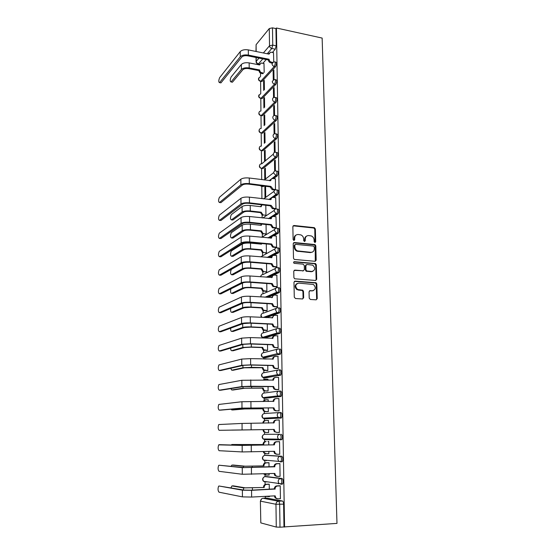 <?xml version="1.0" encoding="UTF-8"?>
<svg xmlns="http://www.w3.org/2000/svg" width="555" height="555" viewBox="0 0 555 555"><rect width="100%" height="100%" fill="white"/><g stroke="black" fill="none" stroke-linecap="round" stroke-linejoin="round"><path stroke-width="0.83" d="M314.942 242.549L315.698 241.779L315.358 228.965L314.213 227.647L293.97 225.496L292.853 226.586L293.116 239.559L293.935 240.495L294.719 239.718L294.684 238.033C294.858 235.688 296.044 234.501 298.243 234.494L300.956 234.925C302.607 235.715 303.509 237.047 303.654 238.921L303.689 240.599L304.501 241.529L305.271 240.752L305.229 239.08C305.396 236.742 306.561 235.57 308.74 235.556L311.383 235.965C313.034 236.749 313.936 238.074 314.095 239.961L314.137 241.626L314.942 242.549M314.99 242.549L314.782 229.277L313.908 228.029L293.109 225.829M294.025 240.502L294.129 238.338L294.684 238.033M304.57 241.529L304.667 239.378L305.229 239.08M280.92 484.279L282.641 484.009C283.556 481.657 283.362 479.811 282.051 478.472L266.442 476.558M280.504 461.94L282.259 461.677C283.196 459.311 283.015 457.493 281.697 456.224L266.254 455.301M309.204 298.132L310.384 299.464L316.128 299.832L317.224 298.652L316.829 283.952L316.1 282.752L295.107 281.107L293.977 282.28L294.282 297.175L295.468 298.514L302.524 298.965L303.647 297.778L303.502 291.424L302.801 290.23L297.536 289.446C294.837 286.38 295.225 284.271 298.694 283.126L313.422 284.458C316.183 287.469 315.85 289.571 312.409 290.778L310.162 290.626L309.052 291.798L309.204 298.132M284.562 527.077L276.432 28.007L322.143 38.073L336.982 523.4L280.004 527.201L276.279 527.07L260.808 522.9L260.385 501.082L260.808 522.9M315.101 261.308L316.19 260.177L315.809 245.803L314.983 244.568L294.317 242.521L293.2 243.638L293.491 258.2L294.261 259.421L315.101 261.308M316.315 264.77L316.704 279.304L315.615 280.462L294.601 278.776L293.886 277.576L293.755 271.256L294.885 270.105L303.259 270.778L304.369 269.626L304.272 265.477L303.106 264.152L294.108 263.334C293.352 262.543 293.442 261.988 294.365 261.676L315.538 263.556L316.315 264.77L315.733 265.033L316.121 279.547L316.704 279.304M266.629 498.064L282.405 501.005L278.464 501.221C279.165 501.533 279.56 502.58 279.658 504.37L280.004 527.201M260.524 73.135L260.559 76.396M260.614 81.377L260.753 93.573M260.801 98.443L260.94 110.931M260.996 115.683L261.141 128.462M261.19 133.11L261.336 146.048M261.384 150.724L261.53 163.815M261.585 168.394L261.71 179.64M261.78 185.807L261.918 198.662M262.106 215.222L262.133 217.893M262.314 233.87L262.342 236.846M263.167 252.372L262.529 252.726L260.968 250.118L261.599 249.757L263.167 252.372L263.937 252.58L262.529 252.726L262.557 255.612M262.73 271.79L262.765 274.586M262.945 291.07L262.98 293.768M263.167 310.571L263.195 313.173M263.382 330.287L263.41 332.792M263.604 350.24L263.632 352.64M263.687 357.739L263.701 358.988M263.833 370.414L263.854 372.71M263.916 377.872L263.93 379.46M264.055 390.824L264.083 393.016M264.138 398.24L264.159 399.975M264.284 411.477L264.312 413.551M264.367 418.838L264.388 420.732M264.52 432.366L264.541 434.336M264.603 439.678L264.624 441.731M264.756 453.504L264.777 455.357M264.839 460.761L264.86 462.981M264.992 474.893L265.012 476.627M265.075 482.101L265.103 484.48M265.234 496.538L265.248 498.14M276.432 28.007L275.939 28.603L276.217 45.829L275.259 49.194L272.429 52.434M266.213 59.531L262.924 63.277M263.375 52.975L269.522 45.774L269.279 28.548L256.098 44.684L256.167 51.497M269.279 28.548L272.484 27.847L272.748 45.101L271.797 48.479L267.226 53.759M275.939 28.603L272.484 27.847M255.987 51.462L256.098 44.684M261.447 98.367L262.203 98.499L275.814 84.395L274.572 84.159C273.206 83.763 272.436 82.861 272.283 81.453L274.017 79.566L273.872 69.992L273.136 70.797L273.886 70.943M264.402 89.716L264.284 80.392L263.59 81.148L264.298 81.287M274.295 97.423L274.142 87.628L273.4 88.391L274.156 88.536M264.617 107.247L264.499 97.576L263.798 98.304L264.506 98.429M274.565 115.475L274.413 105.457L273.671 106.185L274.427 106.317M264.832 124.965L264.707 114.947L264.007 115.634L264.721 115.759M274.85 133.734L274.69 123.481L273.941 124.174L274.704 124.299M265.047 142.711L264.922 132.499L264.215 133.158L264.936 133.269M275.127 152.195L274.968 141.705L274.212 142.357L274.982 142.475M265.269 160.568L265.144 150.245L264.43 150.863L265.151 150.974M275.398 170.871L275.252 160.131L274.489 160.749L275.259 160.86M265.491 178.62L265.359 168.179L264.645 168.769L265.373 168.866M275.46 189.789L275.419 178.856M265.713 196.865L265.588 186.314L264.86 186.862L265.595 186.952M275.218 209.006L275.995 208.583L275.696 197.705M275.502 228.154L276.286 227.772L275.981 216.762M265.436 234.321L266.171 233.967L266.053 224.511M275.793 247.523L276.584 247.183L276.265 236.041M265.658 253.142L266.4 252.83L266.289 243.95M276.092 267.115L276.883 266.816L276.556 255.543M265.894 272.179L266.636 271.901L266.532 263.611M276.39 286.928L277.188 286.671L276.841 275.266M266.123 291.424L266.872 291.188L266.775 283.501M276.688 306.984L277.493 306.769L277.125 295.225M266.358 310.89L267.108 310.689L267.024 303.634M276.994 327.27L277.805 327.096L277.41 315.413M266.594 330.579L267.35 330.419L267.274 323.995M277.306 347.791L278.117 347.666L277.687 335.844M266.837 350.489L267.6 350.378L267.524 344.6M277.618 368.562L278.437 368.478L277.944 356.511M267.08 370.636L267.843 370.56L267.781 365.447M277.93 389.575L278.756 389.541L278.568 377.358L278.159 377.428M267.961 380.175L267.954 379.169L267.552 379.238M267.323 391.011L268.093 390.977L268.044 386.551M278.256 410.846L279.082 410.86L278.894 398.532L278.235 398.601M268.225 401.508L268.204 399.69L267.565 399.76M267.572 411.623L268.349 411.637L268.301 407.904M278.575 432.38L279.415 432.435L279.221 419.955L278.388 419.996L279.221 419.989M268.488 423.104L268.46 420.447L267.676 420.482L268.46 420.475M267.822 432.477L268.606 432.532L268.571 429.521M267.822 432.539L268.606 432.532M278.575 432.442L279.415 432.428M219.086 444.666L243.832 445.367L274.434 444.833L242.16 445.408L218.725 444.86C217.817 447.344 217.935 449.293 219.079 450.702L242.195 451.937L274.524 451.305L275.28 453.49L277.07 454.274L279.748 454.274L279.553 441.641L278.714 441.697M268.759 444.923L268.717 441.454L267.933 441.509M268.835 451.451L268.863 453.678L266.254 453.678L264.52 452.922L263.847 451.583M279.581 476.322L280.088 476.377L279.887 463.591L279.047 463.598M269.029 466.991L268.974 462.704L268.183 462.71M268.641 475.018L269.126 475.08L269.113 473.658M280.067 498.695L280.428 498.758L280.226 485.812L279.38 485.771M269.3 489.33L269.237 484.21L268.447 484.168M278.117 483.662L279.096 483.613M264.763 434.315L279.977 434.26C281.288 435.474 281.468 437.271 280.504 439.65L278.326 439.123L277.521 437.111C277.646 435.404 278.471 434.454 279.977 434.26L264.763 434.315C263.299 434.503 262.508 435.411 262.376 437.042L263.146 438.97L264.818 439.685L264.118 438.977M279.699 412.525L281.003 412.518C282.328 413.669 282.495 415.445 281.51 417.846L265.9 418.838L264.589 418.845L263.868 418.137M279.436 391.053L280.663 391.067C281.989 392.156 282.148 393.911 281.135 396.325L265.665 398.254L264.353 398.247L263.625 397.546M279.179 369.845L280.33 369.866C281.656 370.9 281.801 372.634 280.774 375.069L265.429 377.906L264.131 377.886L263.389 377.206M279.998 348.922C281.329 349.893 281.461 351.613 280.414 354.069L265.2 357.795L263.902 357.76L263.16 357.108M279.671 328.22C281.003 329.143 281.128 330.842 280.053 333.319L264.964 337.912L262.938 337.26M279.352 307.768C280.677 308.635 280.795 310.314 279.699 312.812L266.421 317.647M279.026 287.552C280.358 288.364 280.469 290.029 279.345 292.547L267.871 297.404M278.714 267.572C280.046 268.329 280.143 269.98 278.999 272.526L268.863 277.403M278.402 247.821C279.734 248.529 279.824 250.166 278.659 252.733L273.879 255.328M272.297 256.174L269.557 257.638M278.09 228.299C279.429 228.951 279.505 230.582 278.319 233.176L273.913 235.806M271.083 237.484L270.042 238.102M277.784 208.999C279.123 209.603 279.193 211.219 277.979 213.835L273.865 216.526M277.486 189.921C278.825 190.476 278.881 192.079 277.646 194.722L273.775 197.469M277.188 171.051C278.527 171.564 278.568 173.153 277.32 175.824L273.657 178.627M263.889 186.078L263.216 186.584L261.343 186.314M276.889 152.403C278.235 152.861 278.263 154.443 276.994 157.141L263.008 168.588L261.127 168.325M276.113 133.866L276.612 133.942C277.944 134.386 277.958 135.961 276.674 138.667L262.806 150.787L260.919 150.523M275.842 115.593L276.355 115.676C277.646 116.106 277.653 117.667 276.383 120.373L262.598 133.172L260.711 132.922M275.571 97.52L276.099 97.611C277.354 98.027 277.354 99.588 276.099 102.286L262.397 115.745L260.392 115.253M275.037 61.959L275.592 62.07C276.778 62.472 276.758 64.012 275.537 66.697L262.002 81.439L259.976 80.891M273.747 61.876L273.518 52.656M264.187 72.372L263.993 63.492M263.59 81.148L263.701 90.458M263.798 98.304L263.909 107.954M264.007 115.634L264.125 125.638M264.215 133.158L264.34 143.35M264.43 150.863L264.555 161.165M264.645 168.769L264.77 179.182M264.86 186.862L264.992 197.393M269.043 496.669L269.383 496.142M266.143 481.657L266.636 482.038M265.783 460.185L266.386 460.726M280.067 439.872L281.878 439.629C282.842 437.243 282.668 435.446 281.35 434.239M265.457 438.991L266.143 439.657M262.598 186.508L263.216 186.584M262.355 168.498L263.008 168.588M262.12 150.682L261.578 150.606C260.24 150.266 259.49 149.399 259.338 148.005C259.449 146.673 260.163 146.027 261.474 146.062M261.891 133.061L262.598 133.172M261.669 115.62L262.397 115.745M275.814 84.395C277.056 81.703 277.063 80.149 275.842 79.747L275.301 79.642M261.225 81.294L262.002 81.439M283.98 526.924L283.612 504.141C283.508 502.358 283.106 501.311 282.405 501.005M273.136 70.797L273.268 79.74M273.4 88.391L273.539 97.611M273.671 106.185L273.809 115.676M273.941 124.174L274.087 133.942M274.212 142.357L274.364 152.417M274.489 160.749L274.642 171.1M263.5 215.021L262.376 215.333L260.572 212.641L261.197 212.211L263.001 214.91L265.942 215.291L265.817 205.294M306.658 236.076C305.361 236.68 304.695 237.783 304.667 239.378M296.092 235.036C294.816 235.66 294.157 236.763 294.129 238.338M315.282 261.308L315.226 246.094L314.407 244.859L293.491 242.826M314.276 246.989L313.471 246.066L295.614 244.36L294.83 245.143L294.865 246.926C294.996 248.737 295.843 250.055 297.411 250.881L310.835 252.324C313.013 252.282 314.172 251.096 314.324 248.751L314.276 246.989M294.969 244.651L294.275 245.435L294.83 245.143M312.208 252.15L310.266 252.601L296.856 251.165C295.288 250.34 294.441 249.028 294.31 247.218L294.275 245.435M315.746 280.462L316.121 279.547M303.446 270.771L294.115 270.361M315.733 265.033L314.581 263.715L293.748 261.946M311.854 271.464C315.337 270.236 315.628 268.127 312.729 265.158L306.971 264.471L305.861 265.616L305.965 269.758L306.714 270.965L311.854 271.464L311.279 271.721L312.833 271.367M306.2 264.742L305.292 265.873L305.861 265.616M311.279 271.721L306.138 271.222L305.389 270.014L305.292 265.873M313.249 290.709L309.461 290.848M297.161 283.466C294.559 285.201 294.497 287.268 296.974 289.675L298.84 289.849M302.642 298.965L303.079 297.993L302.933 291.646L302.232 290.459L298.278 290.078M316.211 299.832L316.634 298.861L316.246 284.188L315.517 282.988L294.365 281.357M264.076 63.506L261.065 63.02L259.594 64.956L249.153 62.902C245.622 62.396 243.021 62.923 241.349 64.484L231.123 76.951C229.964 79.795 229.93 81.453 231.019 81.946L231.824 82.091M262.959 73.732L261.259 73.406C259.934 73.017 259.199 72.15 259.053 70.804L259.65 69.965L249.195 67.939C245.657 67.446 243.055 67.967 241.376 69.507L231.13 81.828M259.65 69.965L259.65 70.131C259.796 71.477 260.531 72.351 261.863 72.733L263.563 73.066M232.531 82.084L242.819 69.777C244.061 68.64 245.997 68.258 248.612 68.619L259.053 70.638M259.088 64.852L259.761 63.957M273.608 52.676L270.521 52.156L269.022 54.126L248.321 49.901C244.658 49.36 241.966 49.922 240.246 51.587L219.655 77.651C218.538 80.482 218.503 82.147 219.537 82.633L220.384 82.785M272.11 63.103L270.729 62.833C269.376 62.424 268.62 61.529 268.467 60.148L269.092 59.267L248.356 55.098C244.693 54.563 242.001 55.125 240.266 56.77L219.648 82.515M221.05 82.771L241.758 57.068C243.048 55.847 245.046 55.431 247.759 55.826L268.46 59.982M268.488 54.015L269.182 53.12M269.092 59.267L269.099 59.434C269.251 60.821 270.007 61.716 271.367 62.125L270.729 62.833M272.567 62.361L271.367 62.125M275.537 178.876L273.06 178.543C271.659 178.502 270.896 179.203 270.778 180.646L249.264 178.016C245.463 177.662 242.66 178.065 240.863 179.223L219.419 197.309C218.281 200.084 218.295 201.819 219.461 202.499L220.363 202.603M274.829 190.06L272.186 189.692L270.195 187.063L270.854 186.39L249.306 183.636C245.497 183.289 242.695 183.684 240.891 184.822L219.461 202.499M220.918 202.665L242.445 185.016C243.784 184.177 245.858 183.885 248.682 184.142L270.195 186.882M270.146 180.75L271.256 179.216M270.854 186.39L273.213 189.283L272.554 189.768M275.703 189.602L273.213 189.283M261.932 204.837L261.134 206.744L250.243 205.489C246.559 205.19 243.839 205.537 242.091 206.543L231.317 214.639C230.152 217.393 230.179 219.135 231.407 219.87L232.316 219.96M273.24 215.957L273.233 215.465M261.197 212.211L250.284 210.983C246.593 210.692 243.867 211.039 242.119 212.024L231.407 219.87M232.864 220.023L243.617 212.19C244.922 211.462 246.94 211.205 249.674 211.42L260.572 212.641M260.531 206.675L261.689 205.059M275.828 197.719L273.331 197.413C271.922 197.393 271.159 198.107 271.034 199.571L249.41 197.157C245.581 196.831 242.764 197.212 240.96 198.288L219.371 215.146C218.247 217.893 218.268 219.634 219.433 220.37L220.377 220.467M275.342 209.02L272.311 208.611L270.458 206.016L271.118 205.378L249.452 202.846C245.615 202.526 242.799 202.901 240.988 203.956L219.433 220.37M220.897 220.522L242.542 204.136C243.888 203.352 245.983 203.081 248.82 203.31L270.451 205.829M270.396 199.675L271.596 198.031M271.118 205.378L273.49 208.278L272.824 208.729M275.995 208.562L273.49 208.278M261.606 224.04L261.336 225.351L250.388 224.206C246.677 223.936 243.943 224.262 242.188 225.191L231.331 232.691C230.179 235.417 230.221 237.179 231.442 237.956L232.399 238.046M261.398 230.88L263.077 233.537L263.715 233.697L263.084 234.085L262.446 233.926L260.767 231.456L261.398 230.88L250.43 229.763C246.711 229.499 243.978 229.825 242.216 230.727L231.442 237.956M263.715 233.697L266.171 233.939M232.906 238.095L243.728 230.88C245.039 230.207 247.065 229.971 249.819 230.165L260.767 231.275M260.718 225.288L261.308 224.012M276.119 216.776L273.608 216.499C272.193 216.492 271.423 217.227 271.305 218.705L249.549 216.526C245.705 216.228 242.868 216.582 241.05 217.581L219.315 233.169C218.212 235.896 218.24 237.651 219.405 238.435L220.397 238.525M275.641 228.167L272.443 227.737L270.715 225.184L271.381 224.581L249.59 222.277C245.74 221.993 242.903 222.333 241.078 223.311L219.405 238.435M220.876 238.574L242.646 223.471C244.006 222.749 246.108 222.5 248.959 222.708L270.715 224.997M270.653 218.823L271.936 217.067M271.381 224.581L273.115 227.321L273.768 227.488L273.102 227.904M276.286 227.751L273.768 227.488M261.578 243.506L261.544 244.165L250.527 243.139C246.802 242.889 244.054 243.194 242.285 244.047L231.338 250.929C230.207 253.642 230.256 255.411 231.477 256.243L232.483 256.327M261.599 249.757L250.576 248.758C246.836 248.522 244.089 248.82 242.313 249.646L231.477 256.243M263.937 252.58L266.4 252.796M232.954 256.368L243.832 249.778C245.15 249.167 247.19 248.945 249.958 249.126L260.968 250.118M260.919 244.11L261.072 243.458M276.411 236.055L273.892 235.806C272.463 235.813 271.693 236.569 271.568 238.067L249.695 236.118C245.823 235.847 242.979 236.173 241.148 237.089L219.267 251.387C218.177 254.086 218.212 255.855 219.378 256.688L220.418 256.778M275.946 247.537L272.588 247.079L270.986 244.575L271.652 244.006L249.736 241.938C245.865 241.682 243.007 241.994 241.175 242.889L219.378 256.688M220.862 256.812L242.75 243.034C244.117 242.375 246.233 242.14 249.105 242.327L270.979 244.387M270.909 238.185L272.297 236.312M271.652 244.006L273.261 246.698L274.052 246.919L273.379 247.294M276.584 247.155L274.052 246.919M249.639 262.217C246.274 262.133 243.853 262.432 242.382 263.112L231.352 269.376C230.242 272.054 230.297 273.837 231.518 274.725L232.573 274.801M261.807 268.842L263.257 271.409L264.159 271.673L263.514 271.992L262.619 271.735L261.176 269.355L261.807 268.842L250.721 267.961C246.961 267.753 244.193 268.023 242.41 268.773L231.518 274.725M264.159 271.673L266.636 271.867M232.996 274.836L243.943 268.891C245.268 268.342 247.322 268.141 250.097 268.294L261.176 269.168M230.901 288.864C230.325 291.576 230.547 293.089 231.553 293.408L232.663 293.477M266.296 291.437L262.716 290.952L261.377 288.628L262.022 288.149L250.867 287.386C247.093 287.212 244.304 287.455 242.514 288.121L231.553 293.408M262.022 288.149L263.361 290.667L266.872 291.153M233.044 293.505L244.047 288.225C245.379 287.733 247.447 287.552 250.243 287.677L261.377 288.44M230.727 308.448C230.443 310.883 230.734 312.167 231.588 312.298L232.76 312.361M266.553 310.904L262.827 310.384L261.585 308.115L262.231 307.671L251.02 307.033C247.218 306.887 244.422 307.102 242.618 307.685L231.588 312.298M262.231 307.671L263.472 310.141L267.108 310.654M233.086 312.375L244.158 307.768L250.388 307.29L261.585 307.928M230.658 328.178C230.575 330.28 230.894 331.349 231.629 331.39L232.857 331.446M266.823 330.593L262.945 330.045L261.8 327.825L262.446 327.422L251.165 326.902C247.35 326.791 244.533 326.978 242.715 327.471L231.629 331.39M262.446 327.422L263.597 329.83L267.35 330.378M233.135 331.46L244.269 327.547L250.541 327.124L261.8 327.637M230.658 348.11C230.713 349.837 231.053 350.704 231.671 350.704L232.954 350.746M267.108 350.503L263.07 349.927L262.015 347.763L262.661 347.395L251.318 347.007L242.819 347.492L231.671 350.704M262.661 347.395L263.729 349.754L267.6 350.323M233.183 350.753L244.38 347.541L250.687 347.187L262.009 347.569M230.72 368.249L231.706 370.227L233.058 370.254M267.704 358.967L264.416 359.009M267.427 370.643L263.209 370.039L262.231 367.93L262.883 367.597L251.477 367.341L242.93 367.743L231.706 370.227M262.883 367.597L263.868 369.908L267.843 370.504M233.232 370.261L244.498 367.778L262.224 367.736M230.852 388.611L231.747 389.971L233.162 389.985M267.954 379.245L265.401 379.204L263.583 380.106M267.829 391.011L264.867 390.984L263.354 390.387L262.446 388.333L263.105 388.042L243.034 388.223L231.747 389.971M263.105 388.042L264.02 390.297L265.533 390.893L268.093 390.921M233.28 389.985L244.616 388.243L262.446 388.132M263.021 380.099L264.673 379.315M231.088 409.215L231.789 409.937L233.267 409.937M268.204 399.76L265.637 399.753L263.396 401.494M268.349 411.623L265.103 411.63L263.507 410.971L262.668 408.973L263.327 408.716L243.139 408.952L231.789 409.937M263.327 408.716L264.18 410.922L265.769 411.581L268.349 411.574M233.329 409.937L244.727 408.945L262.661 408.771M262.751 401.494L265.151 399.801M231.643 430.083L263.556 429.639L231.824 430.132M268.46 420.517L265.873 420.537C264.451 420.697 263.653 421.564 263.486 423.146M263.556 429.639L264.346 431.797L266.012 432.505L268.606 432.47M266.012 432.505L263.674 431.804L262.89 429.653M262.82 423.153C262.994 421.585 263.791 420.725 265.2 420.565L265.713 420.544M231.858 444.506L263.715 444.541L231.858 444.506L231.296 444.971M263.042 444.52L263.042 444.319C263.174 442.668 263.972 441.752 265.443 441.558L266.116 441.572C264.645 441.759 263.847 442.682 263.715 444.333L263.715 444.541M265.443 441.558L266.116 441.572M265.581 453.643L263.847 452.887L263.188 451.603M233.364 465.048L245.053 466.193L263.951 465.888L243.437 466.249L231.9 465.097L231.06 466.256M263.271 465.825L263.271 465.617C263.403 463.945 264.208 463.009 265.685 462.794L266.365 462.849C264.881 463.064 264.076 464.008 263.951 465.68L263.951 465.888M268.974 462.766L266.365 462.849M264.388 473.845L266.504 475.101L269.126 475.004M265.824 475.024L263.764 473.866M268.835 462.69L265.685 462.794M233.357 485.854L245.178 487.824L264.187 487.484L243.548 487.9L231.941 485.923L230.956 487.776M263.5 487.38L263.5 487.172C263.632 485.479 264.444 484.515 265.928 484.279L266.615 484.383C265.124 484.619 264.312 485.583 264.18 487.276L264.187 487.484M269.237 484.265L266.615 484.383M265.332 496.35L269.39 496.649M265.907 496.663L264.881 496.371M279.123 483.689L278.541 483.717M268.856 484.154L265.928 484.279M281.323 483.981L280.615 484.009M276.709 255.557L274.177 255.335C272.741 255.355 271.964 256.132 271.839 257.645L249.84 255.938C245.948 255.702 243.083 256.001 241.245 256.826L219.211 269.799C218.143 272.477 218.184 274.26 219.35 275.141L220.439 275.225M276.251 267.128L272.734 266.643L271.249 264.194L271.922 263.653L249.882 261.828C245.99 261.599 243.118 261.891 241.272 262.695L219.35 275.141M220.841 275.252L242.854 262.82C244.228 262.231 246.358 262.015 249.244 262.182L271.249 264M271.173 257.777L272.671 255.786M306.076 271.187L306.866 271.201M271.922 263.653L273.414 266.303L274.337 266.573L273.657 266.913M276.883 266.782L274.337 266.573M277.014 275.28L274.461 275.086C273.018 275.127 272.241 275.918 272.116 277.458L249.993 275.988C246.073 275.786 243.194 276.057 241.342 276.799L219.156 288.413C218.101 291.063 218.157 292.86 219.322 293.803L220.46 293.873M276.57 286.942L272.9 286.429L271.52 284.035L272.2 283.536L250.034 281.947C246.115 281.76 243.222 282.016 241.37 282.731L219.322 293.803M220.821 293.893L242.965 282.849C244.346 282.315 246.489 282.12 249.389 282.266L271.52 283.841M271.437 277.597L273.053 275.474M272.2 283.536L273.58 286.13L274.628 286.456L273.941 286.762M277.188 286.637L274.628 286.456M277.313 295.239L274.753 295.073C273.303 295.128 272.519 295.94 272.394 297.494L250.138 296.28C246.205 296.113 243.305 296.356 241.439 297.008L219.107 307.227C218.066 309.856 218.129 311.667 219.294 312.659L220.488 312.722M276.889 306.991L273.074 306.45L271.797 304.112L272.477 303.647L250.187 302.308C246.24 302.149 243.333 302.385 241.467 303.009L219.294 312.659M220.8 312.743L243.069 303.106C244.464 302.642 246.614 302.468 249.535 302.586L271.79 303.918M271.707 297.647L273.455 295.399M272.477 303.647L273.761 306.187L274.919 306.575L274.232 306.839M277.493 306.728L274.919 306.575M277.625 315.427L275.044 315.289C273.587 315.365 272.796 316.197 272.671 317.772L250.291 316.815C246.33 316.676 243.416 316.891 241.536 317.453L219.052 326.243C218.032 328.851 218.101 330.683 219.26 331.73L220.508 331.786M277.229 327.277L273.254 326.708L272.075 324.418L272.762 323.995L250.34 322.92C246.371 322.788 243.444 322.996 241.571 323.523L219.26 331.73M220.772 331.793L243.18 323.6L249.688 323.149L272.068 324.224M271.985 317.932L273.865 315.566M272.762 323.995L273.948 326.479L275.218 326.93L274.524 327.152M277.805 327.048L275.218 326.93M277.937 335.851L275.342 335.747C273.879 335.844 273.081 336.691 272.956 338.286L250.444 337.593L241.64 338.141L218.996 345.474C217.997 348.054 218.073 349.9 219.232 351.01L220.536 351.051M277.583 347.805L273.449 347.201L272.352 344.974L273.046 344.586L250.492 343.767L241.668 344.287L219.232 351.01M220.751 351.058L243.291 344.35L249.833 343.961L272.352 344.773M272.262 338.46C272.359 337.058 273.039 336.226 274.295 335.962M273.046 344.586L274.142 347.021L275.516 347.527L274.815 347.707M278.117 347.617L275.516 347.527M278.249 356.518L275.648 356.442C274.17 356.56 273.372 357.434 273.247 359.05L250.603 358.627L241.744 359.078L218.941 364.912C217.962 367.472 218.046 369.339 219.204 370.504L220.571 370.532M273.247 359.05L272.547 359.21C272.644 357.697 273.379 356.83 274.739 356.615M277.979 368.569L275.113 368.506L273.65 367.944L272.637 365.766L273.331 365.419L250.645 364.878L241.772 365.301L219.204 370.504M220.73 370.532L243.402 365.343L249.986 365.023L272.637 365.565M273.331 365.419L274.35 367.798L275.821 368.367L275.113 368.506M278.437 368.423L275.821 368.367M278.575 377.435L275.953 377.393C274.468 377.532 273.664 378.42 273.539 380.057L241.841 380.272L218.885 384.566C217.928 387.113 218.018 388.993 219.169 390.214L220.599 390.227M272.831 380.251L272.831 380.175C272.956 378.565 273.74 377.677 275.19 377.511M278.457 389.582L275.419 389.554L273.865 388.93L272.921 386.814L273.629 386.502L250.804 386.238L241.876 386.564L219.169 390.214M220.71 390.227L243.52 386.585L272.921 386.606M273.629 386.502L274.572 388.833L276.126 389.457L275.419 389.554M278.756 389.485L276.126 389.457M278.894 398.608L276.258 398.594C274.767 398.747 273.955 399.662 273.83 401.32L241.945 401.716L218.837 404.442C217.886 406.961 217.99 408.868 219.142 410.152L220.633 410.145M273.122 401.522L273.122 401.39C273.247 399.732 274.059 398.83 275.551 398.67L275.759 398.65M279.082 410.846L275.724 410.853L274.087 410.18L273.213 408.112L273.92 407.849L241.98 408.091L219.142 410.152M220.689 410.145L243.631 408.091L273.213 407.904M273.92 407.849L274.801 410.124L276.439 410.804L275.724 410.853M279.082 410.797L276.439 410.804M279.221 420.024L276.57 420.045C275.072 420.225 274.253 421.155 274.128 422.841L242.056 423.43L218.781 424.533C217.851 427.045 217.962 428.966 219.107 430.312L274.219 429.445L219.107 430.312M273.421 423.056L273.414 422.868C273.546 421.19 274.357 420.26 275.856 420.079L276.404 420.052M274.219 429.445L275.037 431.672L276.751 432.407L274.323 431.679L273.504 429.459M279.415 432.366L276.751 432.407M273.712 444.812L273.712 444.604C273.844 442.904 274.656 441.946 276.168 441.752L279.553 441.683M279.553 441.711L276.889 441.766C275.377 441.96 274.558 442.918 274.427 444.624L274.434 444.833M276.341 454.233L274.558 453.449L273.802 451.326M219.052 465.215L218.67 465.416C217.782 467.886 217.907 469.856 219.045 471.327L242.299 474.268L242.271 467.657L219.052 465.215L243.95 467.594L274.01 466.602C274.142 464.882 274.961 463.904 276.48 463.689L279.72 463.578M274.017 466.817L242.271 467.657M279.893 463.661L277.209 463.744C275.689 463.966 274.864 464.944 274.739 466.672L274.739 466.887M276.661 476.322L274.815 475.489L274.108 473.464M280.081 476.301L277.389 476.412L275.537 475.573L274.829 473.436L242.299 474.268M219.024 486.007L218.614 486.201C217.74 488.657 217.872 490.648 219.01 492.188L242.41 496.878L242.382 490.183L219.024 486.007L244.068 490.1L250.888 490.211L274.316 488.879C274.447 487.13 275.273 486.131 276.799 485.889L279.81 485.75M274.323 489.094L251.575 490.329L242.382 490.183M280.226 485.875L277.528 486C276.001 486.242 275.176 487.241 275.044 488.99L275.044 489.212M276.834 498.688L275.072 497.807L274.413 495.879M280.428 498.674L277.715 498.82L275.8 497.939L275.141 495.844L251.623 497.058L242.41 496.878M315.122 242.07L315.698 241.779M294.164 240.017L294.719 239.718M304.709 241.05L305.271 240.752M265.075 476.62L280.663 478.535C281.968 479.874 282.162 481.719 281.246 484.071L278.874 483.44L278.173 481.518C278.305 479.763 279.13 478.771 280.663 478.535L282.051 478.472M266.567 476.551L265.234 476.606C263.757 476.828 262.959 477.779 262.827 479.451L263.486 481.289L265.297 482.101L264.659 481.449M264.908 455.343L280.317 456.259C281.628 457.535 281.815 459.36 280.872 461.725L278.596 461.143L277.847 459.179C277.972 457.445 278.797 456.474 280.317 456.259L281.697 456.224M266.324 455.301L264.992 455.336C263.528 455.544 262.73 456.474 262.598 458.125L263.313 460.005L265.054 460.768L264.381 460.081M266.816 498.057L263.021 498.258L278.464 501.221C276.924 501.484 276.085 502.504 275.96 504.28L260.593 501.172C260.725 499.472 261.537 498.501 263.021 498.258L262.793 498.279M276.279 527.07L275.96 504.28L283.612 504.141M275.259 49.194L271.797 48.479C270.431 48.056 269.675 47.161 269.522 45.774L272.748 45.101L276.217 45.829M262.82 58.851L258.325 64.019L257.617 63.561M259.56 64.109L258.457 63.894C257.138 63.506 256.41 62.639 256.264 61.307L259.012 58.088M256.23 57.526L256.084 61.744C256.223 63.076 256.972 63.832 258.325 64.019L259.435 64.234M279.921 439.872L264.818 439.685M281.094 418.061L264.589 418.845L262.98 418.179L262.161 416.208C262.286 414.592 263.077 413.711 264.527 413.544L279.359 412.545M280.754 396.541L264.353 398.247L262.827 397.637L261.946 395.611C262.071 394.022 262.855 393.155 264.298 393.002L278.707 391.129M280.414 375.277L264.131 377.886L262.681 377.331L261.731 375.249C261.856 373.681 262.64 372.835 264.069 372.703L278.076 370.012M280.088 354.27L263.902 357.76L262.55 357.26L261.516 355.124C261.648 353.577 262.418 352.744 263.847 352.633L277.472 349.178M279.755 333.506L278.423 333.451L263.68 337.856L262.418 337.412L261.308 335.227C261.433 333.694 262.21 332.882 263.625 332.792L276.91 328.615M279.429 312.992L278.104 312.916L265.137 317.578M261.849 317.411L261.1 315.552C261.225 314.04 261.995 313.249 263.403 313.173L276.383 308.309M279.109 292.714L277.791 292.624L266.587 297.32M261.051 296.974L260.899 296.099C261.023 294.608 261.787 293.831 263.188 293.775L275.89 288.253M278.797 272.671L277.486 272.567L267.586 277.306M260.697 276.792C260.85 275.356 261.613 274.621 262.973 274.593L275.44 268.433M278.478 252.865L277.174 252.747L268.28 257.527M260.683 256.875L275.023 248.848M278.173 233.28L276.876 233.155L268.766 237.977M261.148 237.235L262.55 236.86L274.642 229.479M277.868 213.925L276.577 213.779L269.113 218.656M262.841 217.969L274.288 210.331M277.562 194.791L276.279 194.632L269.348 199.55M263.632 198.863L273.955 191.385M277.264 175.873L275.988 175.699L272.2 178.606M270.431 179.959L269.508 180.666M262.654 185.918L261.988 186.431L260.475 185.641M264.263 179.98L273.643 172.647M276.966 157.162L275.696 156.982L261.669 168.401C260.371 168.033 259.664 167.166 259.525 165.813C259.65 164.446 260.385 163.78 261.731 163.836L273.358 154.11M276.674 138.667L275.412 138.472L261.585 150.606C259.476 150.204 258.783 149.045 259.511 147.137M276.383 120.373L275.127 120.164L261.391 132.978C260.045 132.631 259.303 131.764 259.157 130.383C259.247 129.135 259.906 128.496 261.134 128.469M276.099 102.286L274.85 102.064L261.19 115.544C259.858 115.183 259.116 114.316 258.97 112.949C259.046 111.77 259.657 111.146 260.801 111.069M274.017 79.566L274.6 79.511C275.821 79.913 275.814 81.467 274.572 84.159L261.003 98.284L260.184 97.985M262.203 98.499L261.003 98.284C259.671 97.916 258.935 97.056 258.79 95.696L260.475 93.857M275.537 66.697L274.302 66.454L260.808 81.217C259.49 80.836 258.755 79.975 258.609 78.63L260.163 76.833M274.357 61.827C275.544 62.222 275.523 63.763 274.302 66.454C272.935 66.052 272.179 65.15 272.019 63.749L273.615 61.91L274.357 61.827M274.85 97.389C276.106 97.805 276.106 99.359 274.85 102.064C273.469 101.683 272.706 100.774 272.547 99.352C272.623 98.138 273.247 97.493 274.427 97.416L274.85 97.389M275.1 115.468C276.39 115.891 276.397 117.459 275.127 120.164C273.747 119.79 272.97 118.888 272.81 117.452C272.9 116.155 273.58 115.495 274.85 115.482L275.1 115.468M275.356 133.748C276.674 134.185 276.695 135.76 275.412 138.472C274.017 138.112 273.24 137.203 273.081 135.753C273.192 134.372 273.92 133.706 275.273 133.748L275.356 133.748M275.627 152.216C276.959 152.674 276.994 154.255 275.724 156.961L275.578 156.961C274.239 156.565 273.497 155.664 273.351 154.255C273.469 152.833 274.232 152.153 275.627 152.216M275.911 170.878C277.25 171.391 277.292 172.98 276.043 175.657L273.629 172.973C273.747 171.53 274.51 170.829 275.911 170.878M276.203 189.754C277.542 190.316 277.59 191.919 276.362 194.562L275.863 194.541L273.906 191.905C274.031 190.441 274.794 189.727 276.203 189.754M276.501 208.853C277.833 209.457 277.895 211.073 276.688 213.696L276.015 213.647L274.191 211.046C274.309 209.568 275.079 208.84 276.501 208.853M276.799 228.167C278.131 228.82 278.208 230.443 277.021 233.044L276.175 232.968L274.475 230.415C274.6 228.917 275.37 228.167 276.799 228.167M277.098 247.703C278.43 248.404 278.513 250.048 277.354 252.615L276.341 252.511L274.767 250.007C274.885 248.487 275.662 247.717 277.098 247.703M277.403 267.468C278.735 268.225 278.832 269.876 277.687 272.422L276.515 272.276L275.058 269.827C275.176 268.287 275.96 267.503 277.403 267.468M277.715 287.462C279.04 288.274 279.144 289.939 278.027 292.464L276.709 292.277L275.349 289.876C275.474 288.322 276.265 287.518 277.715 287.462M278.027 307.692C279.352 308.559 279.463 310.238 278.374 312.743L276.903 312.507L275.648 310.169C275.773 308.587 276.563 307.761 278.027 307.692M278.339 328.165C279.664 329.08 279.789 330.78 278.721 333.264L277.118 332.979L275.953 330.697C276.078 329.101 276.876 328.255 278.339 328.165M278.659 348.873C279.984 349.851 280.115 351.572 279.068 354.028L277.333 353.701L276.258 351.468C276.383 349.851 277.188 348.984 278.659 348.873M278.985 369.838C280.303 370.872 280.448 372.606 279.422 375.048L277.569 374.667L276.57 372.495C276.695 370.858 277.5 369.97 278.985 369.838M279.311 391.053C280.629 392.142 280.788 393.897 279.782 396.319L277.812 395.895L276.883 393.772C277.007 392.108 277.819 391.206 279.311 391.053M279.644 412.525C280.955 413.676 281.121 415.452 280.143 417.853L278.062 417.374L277.202 415.306C277.327 413.628 278.138 412.698 279.644 412.525M293.422 225.816L293.97 225.496M313.637 227.966L314.213 227.647M314.782 229.277L315.358 228.965M293.768 242.819L294.317 242.521M314.081 244.776L314.657 244.484M315.226 246.094L315.809 245.803M315.615 260.448L316.19 260.177M294.31 247.218L294.865 246.926M298.049 251.484L298.604 251.2M310.266 252.601L310.835 252.324M294.33 270.361L294.885 270.105M302.69 271.027L303.259 270.778M293.81 261.946L294.365 261.676M314.581 263.715L315.164 263.452M305.389 270.014L305.965 269.758M306.554 271.339L307.13 271.083M309.579 290.855L310.162 290.626M311.827 291.007L312.409 290.778M301.753 290.314L302.322 290.085M302.933 291.646L303.502 291.424M303.079 297.993L303.647 297.778M294.552 281.35L295.107 281.107M315.087 282.863L315.67 282.627M316.246 284.188L316.829 283.952M316.634 298.861L317.224 298.652M249.153 62.902L249.195 67.939M261.259 73.406L261.863 72.733M259.053 70.804L259.65 70.131M241.349 64.484L241.376 69.507M248.356 55.098L248.321 49.901M269.099 59.434L268.467 60.148M240.266 56.77L240.246 51.587M249.306 183.636L249.264 178.016M270.854 186.57L270.195 187.063M240.891 184.822L240.863 179.223M250.243 205.489L250.284 210.983M260.572 212.815L261.197 212.385M242.091 206.543L242.119 212.024M249.452 202.846L249.41 197.157M271.118 205.558L270.458 206.016M240.988 203.956L240.96 198.288M250.388 224.206L250.43 229.763M260.767 231.456L261.398 231.06M242.188 225.191L242.216 230.727M249.59 222.277L249.549 216.526M271.388 224.761L270.715 225.184M241.078 223.311L241.05 217.581M250.527 243.139L250.576 248.758M260.968 250.298L261.606 249.937M242.285 244.047L242.313 249.646M249.736 241.938L249.695 236.118M271.652 244.193L270.986 244.575M241.175 242.889L241.148 237.089M250.673 262.3L250.721 267.961M261.176 269.355L261.814 269.029M242.382 263.112L242.41 268.773M250.825 282.37L250.867 287.386M263.736 291.271L264.381 290.98M261.377 288.628L262.022 288.336M242.486 283.085L242.514 288.121M250.985 302.676L251.02 307.033M263.958 310.758L264.603 310.516M261.585 308.115L262.231 307.865M242.59 303.314L242.618 307.685M251.137 323.218L251.165 326.902M264.18 330.475L264.832 330.267M261.8 327.825L262.446 327.61M242.701 323.78L242.715 327.471M251.297 344.017L251.318 347.007M264.409 350.413L265.061 350.24M262.015 347.763L262.668 347.59M242.806 344.488L242.819 347.492M251.457 365.058L251.477 367.341M264.638 370.58L265.297 370.456M262.231 367.93L262.883 367.792M242.917 365.454L242.93 367.743M251.623 386.356L251.63 387.917M264.867 390.984L265.533 390.893M262.446 388.333L263.105 388.236M243.028 386.662L243.034 388.223M251.783 407.918L251.79 408.73M265.103 411.63L265.769 411.581M262.668 408.973L263.334 408.917M243.139 408.133L243.139 408.952M262.89 429.854L263.556 429.841M263.042 444.319L263.715 444.333M252.067 444.791L252.074 445.29M243.326 444.853L243.333 445.353M233.461 465.041L231.9 465.097M263.271 465.617L263.951 465.68M252.234 466.283L252.241 467.574M243.437 466.249L243.444 467.546M233.509 485.847L231.941 485.923M263.5 487.172L264.18 487.276M252.393 488.032L252.414 490.141M243.548 487.9L243.562 490.01M249.882 261.828L249.84 255.938M271.929 263.847L271.249 264.194M241.272 262.695L241.245 256.826M272.116 277.458L271.763 277.618M250.034 281.947L249.993 275.988M272.2 283.723L271.52 284.035M241.37 282.731L241.342 276.799M272.394 297.494L271.985 297.667M250.187 302.308L250.138 296.28M272.484 303.842L271.797 304.112M241.467 303.009L241.439 297.008M272.671 317.772L272.186 317.946M250.34 322.92L250.291 316.815M272.762 324.189L272.075 324.418M241.571 323.523L241.536 317.453M272.956 338.286L272.352 338.467M250.492 343.767L250.444 337.593M273.046 344.78L272.352 344.974M241.668 344.287L241.64 338.141M250.645 364.878L250.603 358.627M273.337 365.62L272.637 365.766M241.772 365.301L241.744 359.078M273.539 380.057L272.831 380.175M250.804 386.238L250.756 379.911M273.629 386.71L272.921 386.814M241.876 386.564L241.841 380.272M273.83 401.32L273.122 401.39M250.964 407.856L250.916 401.452M273.927 408.05L273.213 408.112M241.98 408.091L241.945 401.716M274.128 422.841L273.414 422.868M251.124 429.75L251.082 423.264M274.225 429.653L273.511 429.667M242.084 429.882L242.056 423.43M274.427 444.624L273.712 444.604M251.29 451.909L251.242 445.346M276.889 441.766L276.168 441.752M274.524 451.52L273.809 451.486M242.195 451.937L242.16 445.408M274.739 466.672L274.01 466.602M251.457 474.345L251.408 467.698M277.209 463.744L276.48 463.689M274.829 473.651L274.108 473.575M275.044 488.99L274.316 488.879M251.623 497.058L251.575 490.329M277.528 486L276.799 485.889M275.141 496.059L274.413 495.927M261.898 81.536L260.704 81.314C258.748 80.877 258.096 79.74 258.734 77.908M262.12 98.575L260.919 98.36C258.928 97.937 258.262 96.792 258.921 94.94M262.342 115.794L261.134 115.593C259.109 115.169 258.436 114.025 259.116 112.159M262.57 133.2L261.356 133.006C259.289 132.596 258.609 131.445 259.31 129.558M276.994 157.141L275.578 156.961L261.669 168.401C259.615 167.929 258.963 166.764 259.712 164.911M277.32 175.824L275.717 175.644L269.224 180.625M277.646 194.722L275.863 194.541L268.897 199.495M277.979 213.835L276.015 213.647L268.467 218.587M278.319 233.176L276.175 232.968L267.919 237.894M278.659 252.733L276.341 252.511L267.205 257.437M278.999 272.526L276.515 272.276L266.261 277.209M279.345 292.547L276.709 292.277L264.978 297.223M279.699 312.812L276.903 312.507L263.174 317.481M280.053 333.319L277.118 332.979L262.418 337.412C260.961 336.392 260.739 335.171 261.745 333.749M280.414 354.069L277.333 353.701L262.55 357.26C261.134 356.185 260.954 354.95 262.002 353.556M280.774 375.069L277.569 374.667L262.681 377.331C261.315 376.207 261.176 374.958 262.272 373.584M281.135 396.325L277.812 395.895L262.827 397.637C261.495 396.457 261.405 395.188 262.55 393.842M281.51 417.846L278.062 417.374L262.98 418.179C261.676 416.937 261.634 415.653 262.841 414.321M281.878 439.629L278.326 439.123L263.146 438.97C261.863 437.659 261.87 436.348 263.146 435.044M282.259 461.677L263.313 460.005C262.057 458.624 262.106 457.285 263.465 455.995M282.641 484.009L263.486 481.289C262.251 479.825 262.355 478.459 263.798 477.196M262.376 185.883L261.724 186.383L260.115 185.599M261.017 275.62L260.517 276.778M261.252 294.788L260.815 296.96M261.495 314.158C260.656 315.296 260.725 316.371 261.703 317.404M261.689 498.779L260.385 501.082M256.042 57.491L256.084 61.744M313.908 228.029L314.484 227.716M314.407 244.859L314.983 244.568M296.856 251.165L297.411 250.881M306.138 271.222L306.714 270.965M314.962 263.819L315.538 263.556M296.974 289.675L297.536 289.446M302.232 290.459L302.801 290.23M315.517 282.988L316.1 282.752M231.019 81.946L232.413 82.202M219.537 82.633L220.946 82.889M272.845 189.206L272.186 189.692M262.376 215.333L263.001 214.91M272.977 208.16L272.311 208.611M262.446 233.926L263.077 233.537M273.115 227.321L272.443 227.737M273.261 246.698L272.588 247.079M262.619 271.735L263.257 271.409M262.716 290.952L263.361 290.667M262.827 310.384L263.472 310.141M262.945 330.045L263.597 329.83M263.07 349.927L263.729 349.754M263.209 370.039L263.868 369.908M263.354 390.387L264.02 390.297M263.507 410.971L264.18 410.922M263.674 431.804L264.346 431.797M263.847 452.887L264.52 452.922M264.02 474.22L264.7 474.296M273.414 266.303L272.734 266.643M273.58 286.13L272.9 286.429M273.761 306.187L273.074 306.45M273.948 326.479L273.254 326.708M274.142 347.021L273.449 347.201M274.35 367.798L273.65 367.944M274.572 388.833L273.865 388.93M274.801 410.124L274.087 410.18M275.037 431.672L274.323 431.679M275.28 453.49L274.558 453.449M275.537 475.573L274.815 475.489M275.8 497.939L275.072 497.807"/></g></svg>
